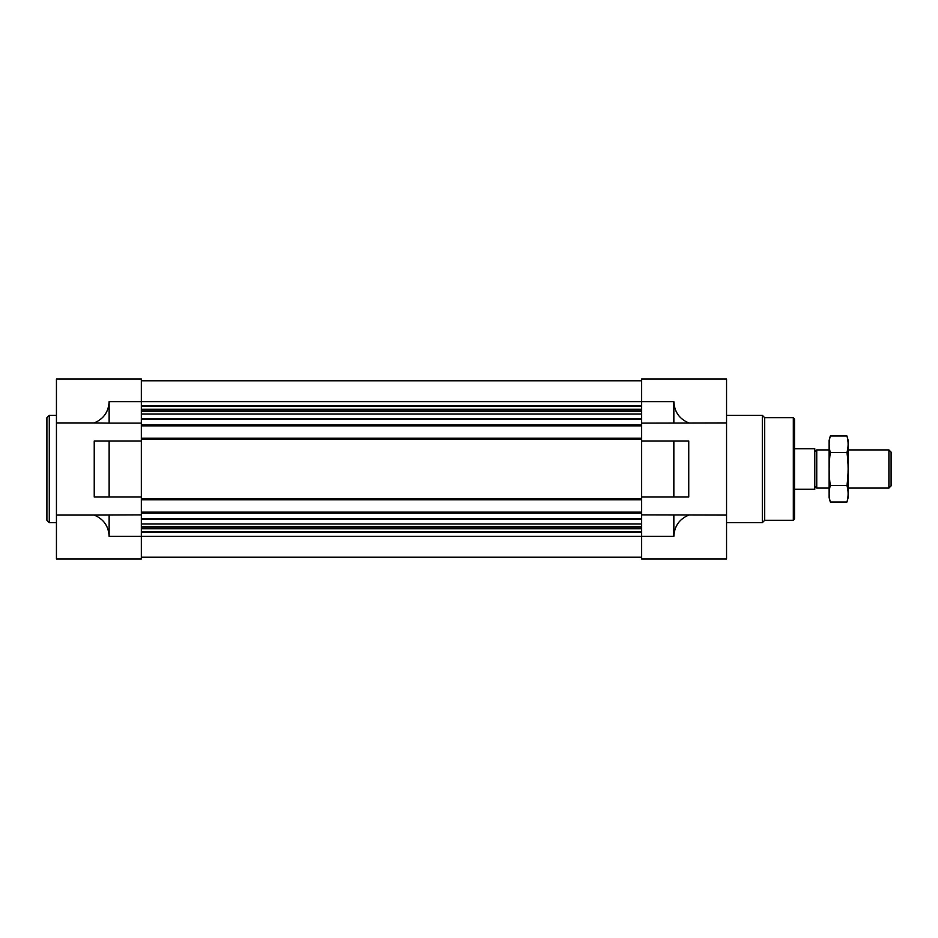 <?xml version="1.0" encoding="UTF-8"?>
<svg xmlns="http://www.w3.org/2000/svg" width="938" height="938" viewBox="0 0 938 938"><rect width="100%" height="100%" fill="white"/><g stroke="black" fill="none" stroke-linecap="round" stroke-linejoin="round"><path stroke-width="1.41" d="M641.651 423.097L726.551 422.921L726.551 378.975L641.651 378.975L641.651 425.84L141.333 425.84L141.333 378.975L56.444 378.975L56.444 559.025L141.333 559.025L141.333 514.903L94.234 515.079C103.637 519.077 108.609 526.171 109.136 536.372L109.136 514.903M109.136 497.023L141.333 497.023L141.333 440.977L94.234 440.977L94.234 497.023L109.136 497.023L109.136 440.977M56.444 422.921L94.234 422.921C103.637 418.923 108.609 411.829 109.136 401.628L109.136 423.097L141.333 423.097M56.444 515.079L94.234 515.079M109.136 423.097L94.234 422.921M673.847 497.023L641.651 497.023L641.651 440.977L673.847 440.977L673.847 497.023L688.75 497.023L688.75 440.977L673.847 440.977M109.136 536.372L641.651 536.372L641.651 559.025L726.551 559.025L726.551 515.079L641.651 514.903L641.651 536.372L673.847 536.372L673.847 514.903M673.847 536.372C674.387 526.171 679.346 519.077 688.75 515.079M688.75 422.921C679.346 418.923 674.387 411.829 673.847 401.628L109.136 401.628M726.551 422.921L726.551 515.079M673.847 423.097L673.847 401.628M641.651 425.84L641.651 440.977M641.651 497.023L641.651 514.903M141.333 380.769L641.651 380.769M141.333 425.84L141.333 438.234L641.651 438.234M141.333 438.234L141.333 440.977M641.651 499.766L141.333 499.766L141.333 497.023M141.333 499.766L141.333 512.16L641.651 512.16M141.333 512.16L141.333 514.903M141.333 557.231L641.651 557.231M793.325 417.727L793.325 520.273L794.521 519.077L794.521 418.923L793.325 417.727L764.705 417.727L762.324 415.346L726.551 415.346M793.325 520.273L764.705 520.273L764.705 417.727M764.705 520.273L762.324 522.654L762.324 415.346M56.444 522.654L49.28 522.654L49.28 415.346L56.444 415.346M49.28 522.654L46.9 520.273L46.9 417.727L49.28 415.346M794.521 448.727L814.794 448.727L814.794 489.273L794.521 489.273M814.794 486.119L816.74 488.077L816.74 449.923L814.794 451.882M888.907 449.923L888.907 488.077L891.1 485.884L891.1 452.116L888.907 449.923L848.175 449.923M846.955 502.041L848.175 497.503L848.175 440.497L846.955 435.959C848.515 441.458 848.515 446.969 846.955 452.479C848.515 463.349 848.515 474.37 846.955 485.521C848.515 491.031 848.515 496.542 846.955 502.041L830.318 502.041C828.758 496.542 828.758 491.031 830.318 485.521C828.758 474.651 828.758 463.63 830.318 452.479C828.758 446.969 828.758 441.458 830.318 435.959L846.955 435.959M846.955 485.521L830.318 485.521M846.955 452.479L830.318 452.479M830.318 502.041L829.098 497.503L829.098 440.497L830.318 435.959M141.333 405.509L641.651 405.509M141.333 406.33L641.651 406.33M141.333 409.226L641.651 409.226M141.333 410.047L641.651 410.047M141.333 411.477L641.651 411.477M141.333 414.01L641.651 414.01M141.333 418.641L641.651 418.641M141.333 419.321L641.651 419.321M141.333 424.879L641.651 424.879M141.333 439.195L641.651 439.195M141.333 498.805L641.651 498.805M141.333 513.121L641.651 513.121M141.333 518.679L641.651 518.679M141.333 519.359L641.651 519.359M141.333 523.99L641.651 523.99M141.333 526.523L641.651 526.523M141.333 527.953L641.651 527.953M141.333 528.774L641.651 528.774M141.333 531.67L641.651 531.67M141.333 532.491L641.651 532.491M762.324 522.654L726.551 522.654M829.098 449.923L816.74 449.923M888.907 488.077L848.175 488.077M829.098 488.077L816.74 488.077"/></g></svg>
